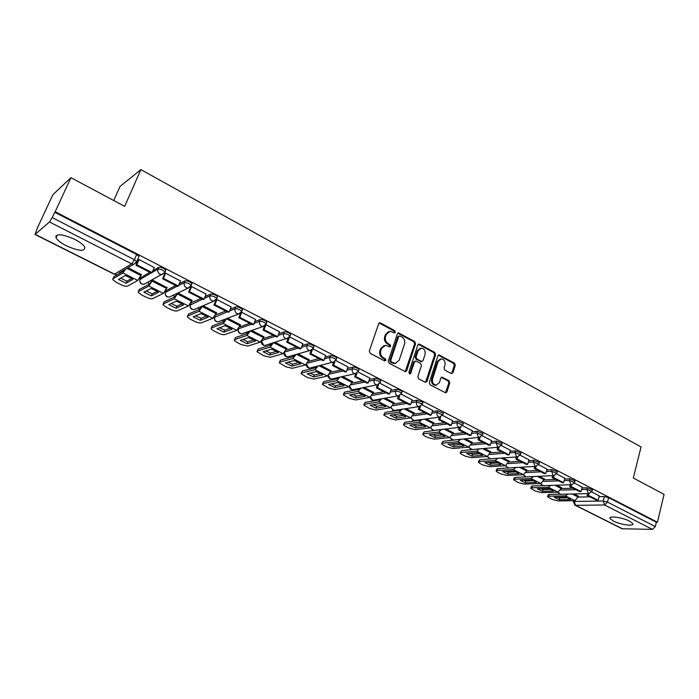 <?xml version="1.0" encoding="UTF-8"?>
<svg xmlns="http://www.w3.org/2000/svg" width="699" height="699" viewBox="0 0 699 699"><rect width="100%" height="100%" fill="white"/><g stroke="black" fill="none" stroke-linecap="round" stroke-linejoin="round"><path stroke-width="1.05" d="M395.372 332.252L394.795 330.697L380.544 322.947L378.675 323.716L369.317 351.038L370.164 353.292L384.633 360.902L385.935 360.334L385.35 358.77L383.489 357.792C380.964 356.106 380.064 353.72 380.806 350.627L381.575 348.347L385.542 345.28L389.815 346.896L390.68 346.232L390.094 344.668L388.251 343.681C385.734 341.994 384.843 339.609 385.577 336.542L386.346 334.279L390.208 331.265L394.533 332.907L395.372 332.252M394.253 332.864L393.895 330.942L379.146 323.034M384.773 360.964L384.45 358.98L382.589 358.002L383.489 357.792M389.535 346.853L389.194 344.895L387.351 343.908L388.251 343.681M200.963 298.394L190.984 302.833M175.694 285.498L166.03 290.697M149.831 272.304L140.604 277.783M74.723 239.355C62.159 233.868 55.937 233.344 56.042 237.756C57.423 240.281 60.839 242.946 66.3 245.768C78.681 251.168 84.85 251.675 84.815 247.297C83.513 244.842 80.149 242.195 74.723 239.355M629.589 521.139C622.556 517.4 608.383 515.486 609.982 518.44L613.303 521.017C620.24 524.687 634.325 526.653 632.831 523.691L629.589 521.139M451.231 373.546L452.952 372.742L455.276 365.324L454.481 363.174L439.024 354.926L437.854 355.861L429.282 382.633L430.086 384.817L445.717 392.899L446.932 391.938L449.772 382.869L448.976 380.71L442.039 377.154L440.833 378.107L439.409 382.615L436.15 385.184C433.214 384.485 432.017 382.423 432.559 378.98L438.186 361.366L441.322 358.849C444.284 359.522 445.499 361.584 444.975 365.035L444.057 367.954L444.852 370.112L451.231 373.546M35.221 234.383L114.531 274.148L131.665 263.873L49.472 221.967L34.994 234.471L37.729 227.192L52.897 194.689L70.949 177.677L124.667 206.362L140.866 169.612L641.035 446.941L633.329 477.985L664.05 494.385L657.436 522.232L55.16 211.727L52.137 217.572L134.4 259.713L136.777 261.618L136.445 262.37M70.949 177.677L55.16 211.727M415.547 343.742L414.734 341.549L398.579 332.942L397.39 333.877L388.277 361.025L389.116 363.262L405.437 371.693L406.687 370.723L415.547 343.742L414.629 343.969L413.817 341.776L397.853 333.196M419.618 344.205L434.813 352.479L435.617 354.646L427.019 381.444L425.237 382.266L418.666 378.806L417.853 376.612L421.41 365.656L420.588 363.463L416.228 361.13L414.428 361.933L410.689 373.371L409.815 374.044L408.845 372.401L417.827 344.983L419.618 344.205L418.692 344.424L433.878 352.689L434.813 352.479M578.37 497.076L589.921 496.84M599.078 496.657L604.329 496.561L603.193 501.017L607.483 502.1L655.304 526.592L652.447 529.388L622.031 528.741L575.059 505.194M55.789 236.314L56.532 236.69M123.382 270.452L123.941 270.731M139.442 278.56L140.123 278.91M147.297 282.527L149.883 283.838M165.095 291.518L165.584 291.763M172.819 295.415L175.231 296.638M197.765 308.014L200.001 309.141M222.151 320.325L224.222 321.374M245.996 332.366L247.9 333.327M269.316 344.144L271.055 345.026M292.13 355.669L293.711 356.464M314.454 366.94L315.878 367.665M336.306 377.976L337.582 378.622M357.696 388.775L358.823 389.343M378.64 399.356L379.618 399.854M399.155 409.719L399.994 410.138M419.243 419.863L419.95 420.213M438.928 429.806L439.496 430.086M458.221 439.549L458.658 439.767M113.736 200.526L120.01 186.45L140.866 169.612M657.436 522.232L656.344 522.223L655.304 526.592M54.627 212.208L136.655 254.471L139.022 256.384L138.699 257.136M49.472 221.967L52.137 217.572M141.399 274.69L128.083 267.656M154.234 267.499L138.944 259.504L138.157 260.159M180.473 280.954L165.541 273.16L164.711 273.781M167.035 287.673L152.574 280.081L151.718 280.631M206.1 294.104L191.517 286.494L190.644 287.088M192.085 300.369L177.965 292.96M231.124 306.94L216.873 299.522L216.218 299.801M216.568 312.776L203.121 305.725M240.5 324.904L227.717 318.202M255.581 319.487L241.653 312.243M265.856 324.677L279.478 331.745M263.907 336.769L251.754 330.4M286.8 348.382L275.266 342.327M302.833 343.733L289.683 336.909M309.194 359.732L298.255 353.991M325.673 355.459L312.995 348.871M331.116 370.846L320.745 365.402M348.006 366.923L335.782 360.579M352.567 381.724L342.755 376.569M369.858 378.133L358.071 372.017M373.572 392.375L364.293 387.491M391.239 389.107L379.872 383.218M394.14 402.807L385.385 398.194M412.165 399.854L401.209 394.175M414.289 413.022L406.032 408.662M432.646 410.365L422.091 404.896M434.018 423.026L426.25 418.928M452.707 420.658L442.528 415.389M453.363 432.838L446.058 428.976M472.349 430.75L462.546 425.665M472.314 442.45L465.464 438.815M491.589 440.623L482.144 435.73M490.899 451.869L484.486 448.47M497.749 447.334L497.12 449.492L507.841 454.962L509.125 454.866L510.515 450.296L501.349 445.595M509.117 461.113L503.123 457.924M516.421 456.971L515.827 459.042L526.338 464.407L527.64 464.319L528.986 459.785L520.161 455.25M526.985 470.174L521.402 467.194M547.029 469.09L538.597 464.721M544.504 479.06L539.313 476.281M564.783 478.203L556.675 474.001M561.699 487.78L556.885 485.202M582.197 487.142L574.386 483.096M561.489 488.549L572.979 488.199M581.987 487.928L587.247 487.771L586.828 489.361L592.001 491.449M544.285 479.864L555.714 479.392M564.565 479.025L569.834 478.806L569.405 480.405L574.622 482.546M514.053 467.622L497.592 468.645L497.068 470.471L496.124 471.091L497.705 472.314L500.973 473.939L507.098 475.477L523.333 474.691L526.749 470.995L538.108 470.41M546.793 469.946L552.07 469.667L551.625 471.275L556.902 473.459M508.863 461.987L520.152 461.244M528.671 460.685L533.949 460.344L533.494 461.969L538.824 464.197M490.628 452.795L501.838 451.904M510.174 451.248L515.46 450.829L514.988 452.463L520.388 454.752M472.026 443.411L483.166 442.371M491.301 441.611L496.596 441.121L496.107 442.764L501.567 445.106M453.048 433.852L464.101 432.646M472.035 431.79L477.338 431.213L476.84 432.873L482.354 435.267M433.677 424.101L444.651 422.729M452.367 421.759L457.679 421.095L457.163 422.764L462.747 425.228M413.913 414.149L424.8 412.593M432.279 411.528L437.6 410.767L437.076 412.454L442.72 414.97M393.738 404.005L404.529 402.257M411.763 401.077L417.102 400.212L416.552 401.916L422.414 404.066L422.275 404.503M373.126 393.651L383.83 391.693M390.802 390.418L396.158 389.439L395.59 391.143C398.177 391.213 400.151 391.947 401.532 393.354L401.383 393.799M352.086 383.078L362.685 380.903M369.387 379.522L374.751 378.421L374.166 380.142C376.761 380.195 378.771 380.946 380.195 382.397L380.038 382.877M330.583 372.296L341.077 369.885M347.49 368.408L352.873 367.167L352.279 368.906C354.874 368.932 356.918 369.701 358.395 371.213L358.22 371.702M308.6 361.296L319.006 358.622M325.105 357.049L330.513 355.66L329.893 357.407C332.506 357.416 334.576 358.203 336.105 359.767L335.922 360.291M286.136 350.059L296.446 347.106M302.204 345.455L307.647 343.891L307.01 345.656C309.622 345.638 311.728 346.442 313.318 348.076L313.117 348.618M263.165 338.604L273.379 335.337M278.779 333.606L284.257 331.859L283.593 333.633C286.223 333.598 288.355 334.419 290.006 336.114L289.797 336.682M239.67 326.905L249.788 323.305M254.803 321.514L260.325 319.548L259.644 321.33C262.274 321.269 264.449 322.117 266.162 323.882L265.935 324.476M215.615 314.978L225.655 310.994M230.259 309.159L235.843 306.94L235.135 308.748C237.774 308.661 239.984 309.535 241.767 311.361L241.522 311.981M205.113 296.551L210.775 294.043L210.05 295.86C212.688 295.747 214.942 296.647 216.795 298.552L213.684 301.225L211.98 300.832C210.084 299.626 209.438 297.966 210.05 295.86L204.388 298.351M179.346 283.689L185.104 280.841C187.76 280.701 190.049 281.618 191.972 283.602L191.701 284.275M152.924 270.583L158.822 267.315C161.478 267.14 163.811 268.093 165.82 270.155L165.514 270.871M587.518 493.625L587.064 495.381L596.78 500.344L598.134 500.318L599.331 495.906L591.756 492.017M578.562 496.334L574.124 493.948M592.42 489.859L587.247 487.771M575.05 480.938L569.834 478.806M557.348 471.851L552.07 469.667M539.279 462.572L533.949 460.344M520.851 453.109L515.46 450.829M502.048 443.463L496.596 441.121M482.852 433.607L477.338 431.213M463.262 423.55L457.679 421.095M443.253 413.284L437.6 410.767M422.816 402.799L422.956 402.371L417.102 400.212M401.942 392.095L402.091 391.641C400.719 390.234 398.736 389.492 396.158 389.439M380.614 381.156L380.78 380.675C379.356 379.216 377.346 378.465 374.751 378.421M358.823 369.972L358.989 369.474C357.512 367.954 355.476 367.185 352.873 367.167M336.542 358.543L336.726 358.019C335.197 356.446 333.126 355.66 330.513 355.66M313.755 346.861L313.956 346.311C312.366 344.677 310.26 343.873 307.647 343.891M290.452 334.908L290.662 334.34C289.019 332.645 286.878 331.815 284.257 331.859M266.616 322.685L266.843 322.09C265.131 320.325 262.964 319.478 260.325 319.548M242.221 310.181L242.466 309.561C240.683 307.726 238.481 306.852 235.843 306.94M217.258 297.381L217.52 296.734C215.668 294.829 213.413 293.929 210.775 294.043M656.344 522.223L608.619 497.636L604.329 496.561M56.025 235.764L56.785 236.148M388.784 331.544L385.446 334.524L386.346 334.279M387.351 343.908C384.843 342.222 383.952 339.845 384.677 336.778L385.446 334.524M384.135 345.533L380.684 348.565L381.575 348.347M382.589 358.002C380.064 356.315 379.173 353.939 379.906 350.846L380.684 348.565M405.219 371.676L414.629 343.969M399.977 335.992L398.692 336.534L390.724 360.352L391.309 361.907L395.145 363.436L399.138 360.343L404.529 344.1C405.237 341.068 404.354 338.709 401.89 337.032L399.977 335.992M399.138 335.974L397.783 336.769L398.692 336.534M395.573 363.419L392.34 363.139L390.4 362.108L389.815 360.553L397.783 336.769M425.542 382.379L434.682 354.856L433.878 352.689M415.136 361.086L413.511 362.134L409.771 373.554L410.689 373.371M425.071 354.367C425.604 350.854 424.354 348.766 421.305 348.102L418.133 350.618L416.097 356.839L416.91 359.041L421.847 361.532L423.052 360.579L425.071 354.367M420.143 348.32L417.207 350.828L418.133 350.618M421.418 361.619L415.984 359.242L415.171 357.049L417.207 350.828M440.204 359.059L437.242 361.566L438.186 361.366M436.29 385.184L435.206 385.359C432.279 384.66 431.082 382.589 431.615 379.155L437.242 361.566M445.438 392.855L448.819 383.035L448.024 380.885L441.349 377.364M451.502 373.65L454.324 365.516L453.529 363.375L438.325 355.162M129.341 277.302L125.226 275.52L118.454 279.451L126.021 283.235L132.906 279.382L129.341 277.302M138.262 259.914L135.973 265.236L151.246 273.029L152.094 272.558L136.794 264.746L139.031 259.547M152.094 272.558L154.278 267.376M135.973 265.236L136.794 264.746M124.763 269.631L123.802 270.836L113.841 276.752L112.941 278.822L112.749 279.626L116.183 282.274L120.918 284.633C123.985 286.048 126.187 286.538 127.533 286.109L137.773 280.456L141.495 274.462M112.941 278.822L122.884 272.959L125.61 269.124M131.578 278.534L126.912 281.164L120.63 278.185M113.579 277.363L113.841 276.752M126.912 281.164L126.021 283.235M155.082 290.26L151.045 288.504L143.924 292.182L151.325 295.887L158.542 292.278L155.082 290.26M151.762 280.517L149.743 283.934L139.267 289.465L138.393 291.527L148.852 286.04L152.574 280.081M164.807 273.554L162.605 278.822L177.511 286.424L178.402 285.996L163.47 278.368L165.628 273.204M178.402 285.996L180.517 280.849M162.605 278.822L163.47 278.368M138.393 291.527L138.157 292.322L141.434 294.847L146.074 297.162C149.07 298.543 151.272 299.041 152.662 298.639L163.4 293.362L167.122 287.464M157.1 291.361L152.19 293.825L146.196 291.011M138.979 290.146L139.267 289.465M152.19 293.825L151.325 295.887M180.237 302.92L176.27 301.199L168.826 304.633L176.061 308.25L183.601 304.886L180.237 302.92M177.092 293.379L175.082 296.734L164.125 301.898L163.278 303.943L174.226 298.814L177.948 292.968M190.731 286.87L188.608 292.086L203.164 299.513L204.091 299.111L189.508 291.666L191.596 286.538M204.091 299.111L206.135 294.008M188.608 292.086L189.508 291.666M163.278 303.943L163.007 304.738L166.126 307.149L170.661 309.404C173.605 310.767 175.79 311.265 177.231 310.898L188.433 305.979L192.173 300.168M182.037 303.899L176.899 306.206L171.194 303.541M163.819 302.632L164.125 301.898M176.899 306.206L176.061 308.25M204.816 315.293L200.928 313.606L193.177 316.804L200.246 320.343L208.092 317.215L204.816 315.293M201.688 306.337L199.844 309.238L188.433 314.052L187.612 316.079L199.014 311.308L202.579 305.961M215.93 300.186L213.99 305.044L228.215 312.296L229.176 311.92L214.934 304.65L216.952 299.565M229.176 311.92L231.159 306.852M213.99 305.044L214.934 304.65M187.612 316.079L187.297 316.874L190.277 319.181L194.706 321.383C197.599 322.72 199.774 323.218 201.251 322.886L212.907 318.307L216.646 312.584M206.423 316.158L201.059 318.307L195.624 315.791M188.11 314.847L188.433 314.052M201.059 318.307L200.246 320.343M228.853 327.385L225.034 325.734L216.987 328.705L223.907 332.165L232.042 329.264L228.853 327.385M225.768 318.945L224.056 321.461L212.208 325.944L211.404 327.953L223.252 323.515L226.686 318.595M240.473 313.379L238.796 317.696L252.689 324.782L253.685 324.432L239.774 317.329L241.732 312.278M253.685 324.432L255.607 319.408M238.796 317.696L239.774 317.329M211.404 327.953L211.046 328.74L213.903 330.95L218.237 333.108C221.067 334.41 223.234 334.908 224.755 334.611L236.839 330.356L240.57 324.729M230.268 328.146L224.694 330.155L219.512 327.77M211.351 327.971L212.208 325.944M224.694 330.155L223.907 332.165M252.365 339.216L248.608 337.6L240.281 340.352L247.053 343.733L255.458 341.042L252.365 339.216M249.333 331.23L247.734 333.414L235.458 337.573L234.689 339.565L246.948 335.459L250.286 330.898L263.575 337.643L263.977 336.595M264.519 326.118L263.034 330.059L276.612 336.988L277.634 336.665L264.039 329.718L265.935 324.712M277.634 336.665L279.504 331.676M263.034 330.059L264.039 329.718M234.689 339.565L234.287 340.352L237.013 342.458L241.26 344.572L247.743 346.084L260.238 342.152L263.575 337.643M253.588 339.871L247.813 341.732L242.885 339.487M234.576 339.609L235.458 337.573M247.813 341.732L247.053 343.733M275.354 350.793L271.666 349.194L263.069 351.746L269.7 355.057L278.368 352.567L275.354 350.793M288.067 338.508L286.721 342.143L299.993 348.915L301.051 348.618L287.761 341.837L289.438 337.294M301.051 348.618L302.859 343.672M286.721 342.143L287.761 341.837M272.392 343.2L270.889 345.105L258.219 348.95L257.022 351.711L263.785 355.791L270.251 357.311L283.121 353.677L286.861 348.207M257.468 350.933L270.129 347.132L273.379 342.903M276.402 351.344L270.434 353.065L265.751 350.95M257.293 351.003L258.219 348.95M270.434 353.065L269.7 355.057M297.853 362.108L294.227 360.544L285.375 362.895L291.859 366.136L300.78 363.847L297.853 362.108M311.099 350.566L309.875 353.965L322.859 360.588L323.943 360.308L310.941 353.677L312.383 349.675M323.943 360.308L325.69 355.398M309.875 353.965L310.941 353.677M294.952 354.891L293.536 356.542L280.5 360.09L279.277 362.825L285.839 366.783L292.278 368.303L305.515 364.957L309.255 359.566M279.766 362.056L292.802 358.552L295.983 354.611M298.726 362.571L292.584 364.162L288.119 362.161M279.53 362.143L280.5 360.09M292.584 364.162L291.859 366.136M319.871 373.187L316.298 371.658L307.211 373.808L313.563 376.979L322.72 374.882L319.871 373.187M333.641 362.327L332.523 365.516L345.219 371.99L346.328 371.746L333.615 365.254L334.891 361.636M346.328 371.746L348.023 366.861M332.523 365.516L333.615 365.254M317.031 366.311L315.703 367.735L302.309 370.994L301.068 373.712L307.438 377.539L313.851 379.059L327.429 376.001L331.169 370.688M301.601 372.951L314.987 369.727L318.097 366.049M320.579 373.563L314.262 375.022L310.024 373.144M301.304 373.056L302.309 370.994M314.262 375.022L313.563 376.979M341.418 384.039L337.905 382.528L328.591 384.494L334.812 387.604L344.196 385.691L341.418 384.039M355.712 373.799L354.673 376.813L367.089 383.157L368.233 382.921L355.8 376.578L356.936 373.257M368.233 382.921L369.876 378.08M354.673 376.813L355.8 376.578M338.639 377.469L337.399 378.683L323.663 381.671L322.396 384.363L328.591 388.076L334.97 389.596L348.888 386.809L352.619 381.567M322.973 383.611L336.7 380.667L339.758 377.224M341.968 384.319L335.494 385.665L331.475 383.891M322.623 383.734L323.663 381.671M335.494 385.665L334.812 387.604M362.519 394.655L359.068 393.17L349.535 394.961L355.625 398.011L365.219 396.272L362.519 394.655M377.303 385L376.342 387.875L388.495 394.07L389.658 393.869L377.495 387.657L378.526 384.581M389.658 393.869L391.257 389.063M376.342 387.875L377.495 387.657M359.784 388.373L358.631 389.413L344.572 392.13L343.296 394.795L349.308 398.395L355.66 399.924L369.885 397.39L373.624 392.226M343.908 394.061L357.958 391.379L360.964 388.146M362.912 394.856L356.28 396.08L352.471 394.411M343.497 394.192L344.572 392.13M356.28 396.08L355.625 398.011M383.174 405.053L379.784 403.594L370.042 405.219L376.01 408.199L385.813 406.626L383.174 405.053M398.447 395.949L397.548 398.692L409.448 404.765L410.636 404.572L398.718 398.491L399.662 395.634M410.636 404.572L412.174 399.802M397.548 398.692L398.718 398.491M380.501 399.033L379.426 399.907L365.07 402.379L363.76 405.018L369.605 408.504L375.931 410.033L390.461 407.753L394.184 402.659M364.415 404.293L378.779 401.864L381.724 398.823M383.428 405.175L376.656 406.285L373.048 404.712M363.952 404.441L365.07 402.379M376.656 406.285L376.01 408.199M403.419 415.241L400.073 413.808L390.138 415.258L395.992 418.185L405.979 416.779L403.419 415.241M419.147 406.669L418.308 409.282L429.955 415.223L431.161 415.057L419.505 409.107L420.361 406.434M431.161 415.057L432.664 410.322M418.308 409.282L419.505 409.107M400.78 409.465L399.793 410.191L385.14 412.419L383.812 415.031L389.5 418.413L395.8 419.95L410.61 417.897L414.332 412.873M384.511 414.315L399.164 412.139L402.065 409.273M403.515 415.293L396.613 416.281L393.196 414.813M383.996 414.481L385.14 412.419M396.613 416.281L395.992 418.185M423.245 425.219L419.959 423.812L409.832 425.106L415.564 427.971L425.743 426.722L423.245 425.219M439.409 417.163L438.631 419.653L450.034 425.473L451.266 425.324L439.846 419.496L440.632 416.98M451.266 425.324L452.716 420.623M438.631 419.653L439.846 419.496M420.649 419.671L419.75 420.265L404.817 422.257L403.472 424.843L405.403 426.338L409.002 428.129L415.267 429.667L430.348 427.84L434.062 422.886M404.205 424.144L419.129 422.196L421.995 419.496M423.21 425.202L416.176 426.084L412.952 424.704M403.638 424.319L404.817 422.257M416.176 426.084L415.564 427.971M442.677 434.996L439.435 433.616L429.142 434.752L434.761 437.565L445.106 436.464L442.677 434.996M459.252 427.438L458.527 429.806L469.702 435.503L470.951 435.372L459.767 429.667L460.492 427.29M470.951 435.372L472.358 430.706M458.527 429.806L459.767 429.667M440.108 429.667L424.11 431.903L422.729 434.455L424.59 435.896L428.12 437.644L434.359 439.19L449.693 437.591L453.406 432.698M423.515 433.773L438.701 432.052L441.523 429.501M442.502 434.909L435.346 435.687L432.314 434.402M422.886 433.957L424.11 431.903M435.346 435.687L434.761 437.565M461.716 444.581L458.527 443.218L448.068 444.214L453.572 446.967L464.084 446.014L461.716 444.581M478.701 437.487L478.02 439.75L488.968 445.333L490.235 445.219L479.278 439.627L479.951 437.373M490.235 445.219L491.598 440.588M478.02 439.75L479.278 439.627M459.164 439.453L443.017 441.357L441.619 443.891L443.402 445.263L446.862 446.984L453.074 448.522L468.645 447.142L472.358 442.318M442.441 443.218L457.88 441.716L460.658 439.304M461.41 444.424L454.149 445.106L451.292 443.909M441.768 443.411L443.017 441.357M454.149 445.106L453.572 446.967M480.388 453.974L477.242 452.637L466.626 453.494L472.026 456.194L482.694 455.381L480.388 453.974M509.125 454.866L498.396 449.387L499.025 447.246M497.12 449.492L498.396 449.387M477.845 449.029L461.567 450.628L460.143 453.135L461.856 454.455L465.246 456.141L471.432 457.679L487.238 456.499L490.934 451.737M460.999 452.48L476.674 451.187L479.418 448.898M479.951 453.765L472.585 454.341L469.903 453.232M460.274 452.672L461.567 450.628M472.585 454.341L472.026 456.194M498.693 463.184L495.6 461.873L484.826 462.589L490.121 465.237L500.938 464.555L498.693 463.184M527.64 464.319L517.129 458.955L517.714 456.901M515.827 459.042L517.129 458.955M496.141 458.422L479.75 459.724L479.208 461.558L478.308 462.196L479.951 463.472L483.28 465.123L489.44 466.67L505.456 465.683L509.152 460.982M479.208 461.558L495.102 460.466L497.819 458.299M498.125 462.913L490.663 463.402L488.155 462.371M478.431 461.768L479.75 459.724M490.663 463.402L490.121 465.237M516.64 472.218L513.59 470.925L502.677 471.519L507.876 474.114L518.833 473.564L516.64 472.218M534.726 466.416L534.167 468.4L544.469 473.651L545.788 473.59L535.478 468.33L536.028 466.355M545.788 473.59L547.037 469.055M534.167 468.4L535.478 468.33M519.471 467.308L526.749 470.995L527.02 470.043M497.068 470.471L513.18 469.571L515.853 467.517M515.949 471.886L508.4 472.288L506.067 471.336M496.246 470.68L496.648 469.274L497.592 468.645M508.4 472.288L507.876 474.114M534.246 481.087L531.249 479.802L520.196 480.274L525.299 482.826L536.386 482.389L534.246 481.087M552.664 475.669L552.149 477.574L562.249 482.721L563.586 482.677L553.477 477.513L553.992 475.617M563.586 482.677L564.792 478.168M552.149 477.574L553.477 477.513M525.797 476.91L515.102 477.4L514.586 479.217L513.608 479.82L518.335 482.59L524.433 484.127L540.86 483.516L544.538 478.937M514.586 479.217L530.899 478.5L533.547 476.552M533.433 480.694L525.805 481.008L523.63 480.126M513.721 479.427L514.123 478.011L515.102 477.4M525.805 481.008L525.299 482.826M551.52 489.781L548.558 488.522L537.382 488.863L542.389 491.362L553.608 491.056L551.52 489.781M570.262 484.739L569.772 486.565L579.681 491.615L581.026 491.58L571.118 486.521L571.607 484.695L570.873 484.477L569.405 480.405L564.137 480.615M581.026 491.58L582.206 487.107M569.772 486.565L571.118 486.521M542.739 485.63L532.28 485.997L531.782 487.797L530.768 488.383L535.382 491.074L541.445 492.62L558.055 492.183L561.734 487.657M531.782 487.797L548.287 487.264L550.908 485.403M550.594 489.335L542.887 489.562L540.877 488.758M530.873 488.007L531.266 486.583L532.28 485.997M542.887 489.562L542.389 491.362M568.47 498.308L565.552 497.068L554.255 497.295L559.165 499.75L570.506 499.558L568.47 498.308M598.134 500.318L588.418 495.355L588.873 493.599M587.064 495.381L588.418 495.355M559.584 494.176L549.143 494.429L548.663 496.211L547.605 496.788L552.105 499.409L558.151 500.947L574.936 500.685L578.597 496.211M548.663 496.211L565.342 495.853L567.938 494.088M567.422 497.81L559.646 497.968L557.793 497.225M547.701 496.43L548.095 495.006L549.143 494.429M559.646 497.968L559.165 499.75M393.895 330.942L394.795 330.697M384.45 358.98L385.35 358.77M389.194 344.895L390.094 344.668M243.497 333.222L241.793 333.807C239.067 333.615 237.878 332.13 238.237 329.369L238.193 329.22M219.993 321.147L218.123 321.863C215.327 321.689 214.112 320.186 214.479 317.363L227.306 311.833M215.047 315.992L214.724 316.796C214.156 318.805 214.768 320.378 216.559 321.505L218.123 321.863L238.639 314.034L237.031 313.65C235.187 312.47 234.549 310.837 235.135 308.748L229.56 310.941M195.965 308.783L193.911 309.648C191.045 309.5 189.805 307.979 190.18 305.079L202.509 299.181M191.107 302.763L190.399 304.511C189.805 306.538 190.425 308.128 192.26 309.281L193.911 309.648L213.684 301.225L216.795 298.552L217.52 296.734M171.386 296.096L169.158 297.162C166.213 297.031 164.938 295.485 165.322 292.523L177.127 286.232M166.248 290.181L165.514 291.946C164.903 293.991 165.532 295.598 167.411 296.778L169.158 297.162L188.136 288.11L186.318 287.708C184.387 286.468 183.732 284.79 184.361 282.667C187.009 282.527 189.298 283.453 191.229 285.428L190.949 286.109M139.87 279.626L151.133 272.968M140.805 277.311L140.045 279.084C139.416 281.147 140.062 282.78 141.976 283.977L143.837 284.379L146.248 283.086M574.395 500.694L574.194 501.445L603.193 501.017L604.626 505.001L575.592 505.307L622.669 528.907M652.447 529.388L604.626 505.001L607.483 502.1L608.619 497.636M560.843 490.095L575.862 489.676M581.577 489.51L586.828 489.361L588.287 493.389L588.977 493.59L592.07 491.179L592.49 489.588M543.612 481.428L558.545 480.833M526.059 472.585L540.895 471.825M546.356 471.545L551.625 471.275L553.119 475.399L553.879 475.617L556.989 473.162L557.426 471.545M508.147 463.586L522.887 462.642M528.208 462.301L533.494 461.969L535.015 466.128L535.801 466.355L538.92 463.883L539.366 462.257M489.894 454.402L504.521 453.275M509.702 452.873L514.988 452.463L516.535 456.674L517.356 456.91L520.484 454.42L520.947 452.777M471.266 445.036L485.788 443.708M490.812 443.253L496.107 442.764L497.671 447.019L498.536 447.264L501.672 444.756L502.153 443.114M452.262 435.494L466.661 433.957M471.537 433.441L476.84 432.873L478.422 437.172L479.331 437.425L482.467 434.9L482.965 433.24M432.873 425.761L447.15 423.996M451.851 423.419L457.163 422.764C456.753 424.695 457.286 426.145 458.78 427.115L459.724 427.377L462.869 424.835L463.376 423.166M413.083 415.826L427.229 413.834M431.746 413.196L437.076 412.454C436.648 414.393 437.19 415.861 438.71 416.849L439.706 417.12L442.851 414.559L443.384 412.873M392.873 405.7L406.888 403.454M411.222 402.764L416.552 401.916C416.115 403.865 416.665 405.35 418.22 406.364L419.26 406.643L422.414 404.066L422.956 402.371M372.235 395.363L386.11 392.855M390.243 392.113L395.59 391.143C395.136 393.118 395.695 394.62 397.277 395.651L398.378 395.949L401.532 393.354L402.091 391.641M351.16 384.817L364.895 382.03M368.801 381.235L374.166 380.142C373.694 382.135 374.271 383.655 375.887 384.703L377.041 385.009L380.195 382.397L380.78 380.675M329.622 374.061L343.209 370.968M346.887 370.129L352.279 368.906C351.789 370.907 352.366 372.445 354.017 373.519L355.241 373.834L358.395 371.213L358.989 369.474M307.604 363.087L321.051 359.662M324.485 358.788L329.893 357.407C329.386 359.426 329.98 360.981 331.667 362.082L332.951 362.405L336.105 359.767L336.726 358.019M285.096 351.885L298.394 348.102M301.566 347.202L307.01 345.656C306.485 347.691 307.079 349.264 308.809 350.382L310.164 350.723L313.318 348.076L313.956 346.311M262.081 340.457L275.231 336.289M278.123 335.371L283.593 333.633C283.051 335.686 283.663 337.285 285.428 338.421L286.861 338.77L290.006 336.114L290.662 334.34M238.525 328.801L251.544 324.196M254.121 323.288L259.644 321.33C259.084 323.401 259.705 325.018 261.513 326.18L263.034 326.547L266.162 323.882L266.843 322.09M178.603 285.498L184.361 282.667L185.104 280.841M152.155 272.4L158.044 269.159C160.7 268.993 163.033 269.936 165.043 271.998L164.746 272.706M158.822 267.315L158.044 269.159C157.397 271.299 158.061 272.994 160.045 274.261L161.976 274.681L165.043 271.998L165.82 270.155M164.85 272.654L143.837 284.379C140.945 284.327 139.608 282.842 139.809 279.932M191.002 286.083L188.136 288.11L191.229 285.428L191.972 283.602M241.321 312.331L238.639 314.034L241.767 311.361L242.466 309.561M265.524 325.14L263.034 326.547L241.793 333.807L240.316 333.458C238.569 332.357 237.966 330.81 238.508 328.827M289.159 337.626L264.947 345.481L263.549 345.149L261.636 341.025M266.502 345.009L264.947 345.481C262.361 345.306 261.19 343.899 261.426 341.261M312.261 349.797L287.604 356.909L286.284 356.586L284.353 352.803M289.019 356.525L287.604 356.909C285.227 356.77 284.056 355.485 284.1 353.056M334.847 361.671L309.779 368.093L308.53 367.779L306.608 364.275M311.072 367.77L309.779 368.093C307.569 367.971 306.415 366.783 306.319 364.52M356.953 373.249L331.483 379.033L330.295 378.736L328.408 375.45M332.663 378.779L331.483 379.033C329.404 378.919 328.268 377.81 328.084 375.704M378.587 384.546L352.742 389.745L351.606 389.457L349.753 386.372M353.808 389.535L352.742 389.745C350.767 389.64 349.657 388.6 349.395 386.608M399.758 395.582L373.554 400.239L372.48 399.959L370.662 397.049M374.524 400.064L373.554 400.239C371.676 400.134 370.584 399.146 370.278 397.268M420.501 406.355L393.939 410.505L392.917 410.243L391.143 407.482M394.83 410.374L393.939 410.505L390.724 407.683M414.725 420.466L412.943 420.317L411.213 417.696M460.728 427.203L433.494 430.435L432.559 430.182L430.872 427.692M434.228 430.348L433.494 430.435L430.392 427.84M480.23 437.286L452.672 440.099L451.79 439.854L450.147 437.478M453.345 440.038L449.632 437.591M499.348 447.159L471.484 449.579L470.637 449.343L469.038 447.063M472.096 449.527L468.496 447.15M518.09 456.823L489.92 458.867L487.553 456.447M490.488 458.824L486.985 456.526M536.456 466.294L508.007 467.972L505.709 465.648M508.523 467.946L505.115 465.709M554.473 475.565L525.744 476.91L523.525 474.665M526.216 476.884L522.904 474.708M572.14 484.66L574.7 482.258L575.128 480.659M543.586 485.656L542.441 485.464L540.991 483.507M589.467 493.573L560.222 494.272L558.134 492.183M560.624 494.263L557.47 492.201M136.655 254.471L134.4 259.713L131.665 263.873L133.71 264.309L136.62 262.274M573.433 501.838L574.194 501.445L575.592 505.307L574.98 505.159L573.433 501.838M114.26 274.209L116.497 274.55L114.225 274.191L35.011 234.48M139.022 256.384L136.777 261.618L133.71 264.309L119.101 273.003M384.677 336.778L385.577 336.542M379.906 350.846L380.806 350.627M379.653 323.2L380.544 322.947M405.769 370.916L406.687 370.723M398.308 333.344L399.216 333.1M413.817 341.776L414.734 341.549M389.815 360.553L390.724 360.352M390.4 362.108L391.309 361.907M392.34 363.139L393.249 362.93M434.682 354.856L435.617 354.646M426.084 381.619L427.019 381.444M413.511 362.134L414.428 361.933M415.171 357.049L416.097 356.839M415.984 359.242L416.91 359.041M420.344 361.575L421.27 361.374M431.615 379.155L432.559 378.98M441.637 377.477L442.581 377.303M448.024 380.885L448.976 380.71M448.819 383.035L449.772 382.869M445.979 392.095L446.932 391.938M438.657 355.284L439.592 355.075M453.529 363.375L454.481 363.174M454.324 365.516L455.276 365.324M452 372.925L452.952 372.742M141.041 275.546L126.877 268.372M137.773 280.456L122.884 272.959M166.677 288.538L152.12 281.164M163.4 293.362L148.852 286.04M191.736 301.234L177.511 294.026M188.433 305.979L174.226 298.814M216.227 313.641L202.326 306.599M212.907 318.307L199.014 311.308M240.168 325.778L226.572 318.893M236.839 330.356L223.252 323.515M260.238 342.152L246.948 335.459M286.476 349.247L273.737 342.79M283.121 353.677L270.129 347.132M308.888 360.597L296.691 354.419M305.515 364.957L292.802 358.552M330.81 371.711L319.137 365.795M327.429 376.001L314.987 369.727M352.27 382.58L341.103 376.927M348.888 386.809L336.7 380.667M373.283 393.231L362.606 387.823M369.885 397.39L357.958 391.379M393.86 403.655L383.655 398.491M390.461 407.753L378.779 401.864M414.009 413.869L404.275 408.932M410.61 417.897L399.164 412.139M433.756 423.874L424.459 419.164M430.348 427.84L419.129 422.196M453.101 433.677L444.241 429.186M449.693 437.591L438.701 432.052M472.061 443.288L463.612 439.007M468.645 447.142L457.88 441.716M490.654 452.707L482.607 448.627M487.238 456.499L476.674 451.187M508.881 461.943L501.218 458.063M505.456 465.683L495.102 460.466M523.333 474.691L513.18 469.571M544.276 479.881L537.365 476.377M540.86 483.516L530.899 478.5M561.48 488.592L554.91 485.263M558.055 492.183L548.287 487.264M578.353 497.146L572.131 493.992M574.936 500.685L565.342 495.853M214.977 316.088L214.698 316.804M57.327 234.96L56.042 237.756M610.201 517.575L609.982 518.44M439.706 417.12L413.913 420.571L410.759 417.871M571.599 484.695L543.149 485.674L540.353 483.533M573.73 500.702L573.495 501.594M379.269 322.955L379.88 322.772M398.011 333.091L398.579 332.942M394.236 363.637L395.145 363.436M420.92 361.733L421.847 361.532M418.483 344.17L419.016 344.048M435.206 385.359L436.15 385.184M441.585 377.242L442.039 377.154M438.535 355.031L439.024 354.926"/></g></svg>
